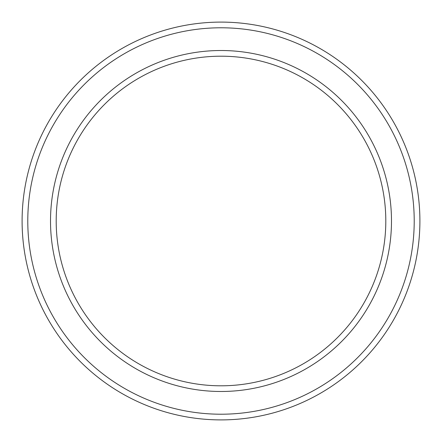 <?xml version="1.0" encoding="UTF-8"?>
<svg xmlns="http://www.w3.org/2000/svg" width="442" height="442" viewBox="0 0 442 442"><rect width="100%" height="100%" fill="white"/><g stroke="black" fill="none" stroke-linecap="round" stroke-linejoin="round"><path stroke-width="0.66" d="M385.805 221A164.805 164.805 0 0 0 221 56.195A164.805 164.805 0 0 0 56.195 221A164.805 164.805 0 0 0 221 385.805A164.805 164.805 0 0 0 385.805 221M50.515 221A170.485 170.485 0 0 1 221 50.515A170.485 170.485 0 0 1 391.485 221A170.485 170.485 0 0 1 221 391.485A170.485 170.485 0 0 1 50.515 221M414.215 221A193.215 193.215 0 0 0 221 27.785A193.215 193.215 0 0 0 27.785 221A193.215 193.215 0 0 0 221 414.215A193.215 193.215 0 0 0 414.215 221M22.1 221A198.9 198.9 0 0 1 221 22.1A198.9 198.9 0 0 1 419.9 221A198.9 198.9 0 0 1 221 419.9A198.9 198.9 0 0 1 22.1 221"/></g></svg>
